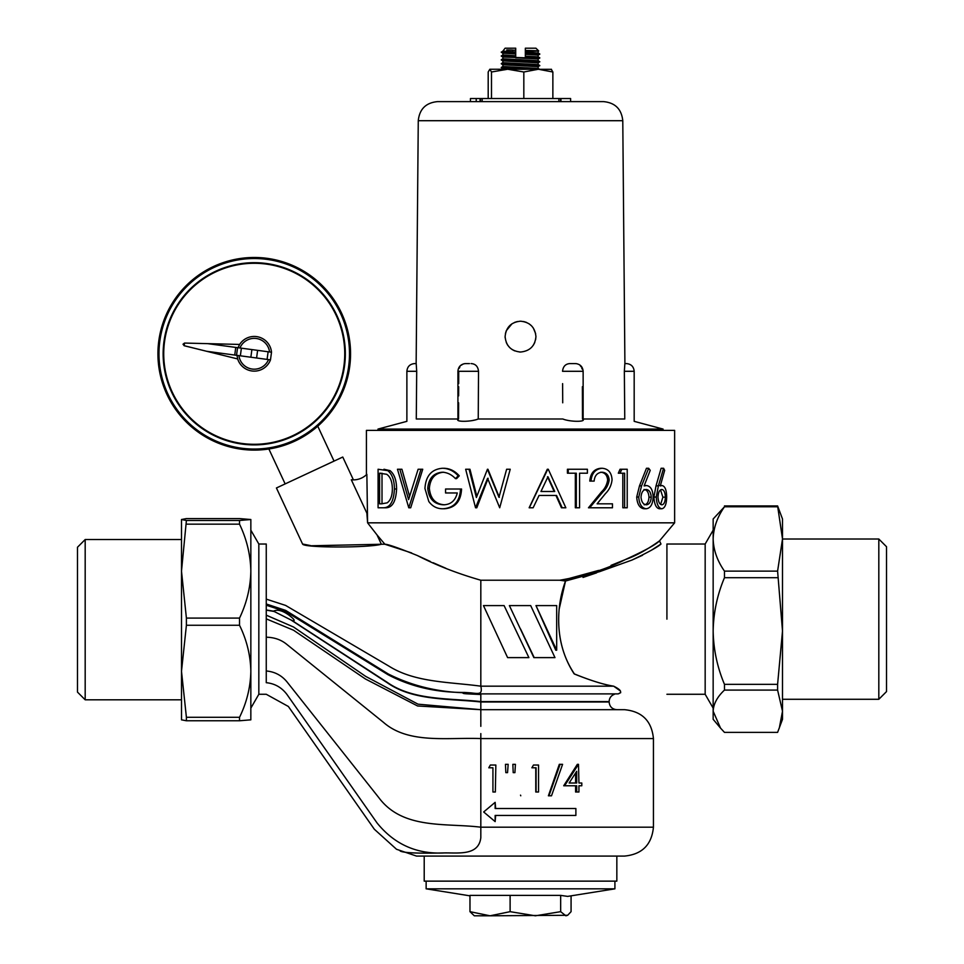 <?xml version="1.0" encoding="UTF-8"?>
<svg xmlns="http://www.w3.org/2000/svg" width="964" height="964" viewBox="0 0 964 964"><rect width="100%" height="100%" fill="white"/><g stroke="black" fill="none" stroke-linecap="round" stroke-linejoin="round"><path stroke-width="1.45" d="M341.533 313.083A96.316 96.316 0 0 1 294.948 441.078A96.316 96.316 0 0 1 166.953 394.493A96.316 96.316 0 0 1 213.538 266.498A96.316 96.316 0 0 1 341.533 313.083A96.316 96.316 0 0 1 294.948 441.078A96.316 96.316 0 0 1 166.953 394.493M237.686 358.945L184.196 345.739L183.027 344.22L184.534 343.064L184.172 345.702L206.645 351.282L270.474 359.861A17.34 17.34 0 0 1 270.402 360.078A17.34 17.34 0 0 1 238.53 361.114A17.34 17.34 0 0 0 270.402 360.078A17.34 17.34 0 0 1 237.686 358.945A17.34 17.34 0 0 0 238.53 361.114A17.34 17.34 0 0 1 237.686 358.945L236.975 355.354M238 347.715L239.638 344.437L207.67 343.642L271.511 352.222A17.34 17.34 0 0 0 269.956 346.462A17.34 17.34 0 0 1 271.511 352.222L270.474 359.861L268.51 359.596A15.412 15.412 0 0 1 238.939 355.62M269.956 346.462A17.34 17.34 0 0 0 239.638 344.437A17.34 17.34 0 0 1 271.511 352.222M267.088 359.403L268.113 351.764M184.534 343.064L207.67 343.642M256.593 357.993L257.617 350.354M250.869 357.222L251.893 349.583M240.361 355.812L241.386 348.173M236.542 355.294L237.566 347.667M474.3 915.8L490.037 915.8L469.974 911.667L474.3 915.8M614.912 881.132L614.912 888.832L426.136 888.832L469.974 895.845M614.912 888.832L567.663 896.387L560.662 895.387L469.974 895.387L469.974 911.667M878.819 539.021L886.519 546.721L886.519 691.586L878.819 699.286L878.819 539.021L782.503 539.021M85.181 699.804L77.481 692.104L77.481 547.251L85.181 539.539L85.181 699.804L181.497 699.804M495.147 815.436L575.882 815.436L575.882 808.507L495.147 808.507L495.147 802.337L483.675 811.965L495.147 821.605L495.147 815.436M509.39 605.597L533.863 657.617L554.975 657.617L530.694 605.597L509.39 605.597M504.1 605.597L483.458 605.597L507.606 657.617L528.899 657.617L504.1 605.597L520.524 640.084M292.152 620.551C294.153 621.165 294.635 620.696 293.586 619.153C288.718 614.249 279.608 607.971 273.511 611.164L292.152 620.551L387.287 682.391C413.146 700.563 449.079 698.081 480.819 701.587L480.819 709.685L624.539 709.685C642.096 711.396 651.724 721.036 653.435 738.581L480.819 738.581L480.819 827.196C445.754 822.846 402.735 829.823 378.828 797.662L286.85 681.705C281.476 675.27 274.607 671.703 266.257 670.98L266.257 682.693C266.257 698.081 266.257 698.081 266.257 682.693C274.824 683.536 281.765 687.513 287.079 694.622L377.057 822.955C394.445 844.404 416.882 854.393 444.356 852.923C458.503 852.694 478.698 855.899 480.819 837.668L480.819 827.196L653.435 827.196C651.724 844.741 642.096 854.369 624.539 856.08L616.84 856.08L616.84 881.132L424.208 881.132L424.208 856.08M624.539 856.08L416.508 856.08L396.517 849.272L374.345 829.257L288.369 706.479L266.257 694.273L258.834 694.273L258.834 544.021L250.845 530.176M480.819 694.502L467.877 693.887C462.768 693.634 461.636 693.14 464.467 692.429L471.022 692.887C479.036 693.791 482.675 694.683 480.819 686.175C449.67 681.909 415.014 682.645 388.805 666.064L285.573 605.404L266.257 599.126L266.257 544.021L266.257 670.98M666.919 694.273L705.166 694.273L705.166 544.021L713.155 530.176M666.919 619.153L666.919 544.021L666.919 619.153M620.189 690.827L613.646 686.175C603.801 684.669 590.631 680.548 574.122 673.824C563.735 657.773 558.578 639.542 558.674 619.153C558.554 639.915 563.832 658.219 574.484 674.053C590.775 680.584 603.838 684.621 613.646 686.175C621.021 689.79 622.527 692.357 618.177 693.887L620.708 692.658M616.213 693.887C613.466 694.405 613.466 694.405 616.213 693.887L467.877 693.887L480.819 693.887L480.819 701.587L609.14 701.587C609.32 698.02 611.08 695.586 614.405 694.285L614.429 694.249M536.08 791.998L536.08 767.79L531.875 767.79L533.478 765.03L538.539 765.03L538.539 791.998L535.779 791.998L535.779 767.79M531.875 767.79L533.478 765.03M548.396 795.794L559.313 764.332L562.578 764.332L551.504 795.794L548.396 795.794M580.569 785.768L578.942 785.768L578.942 791.998L576.701 791.998L576.701 785.768L564.591 785.768L578.496 764.332L578.942 783.009L580.569 783.009M576.701 791.998L575.592 791.998L575.592 785.768M564.591 785.768L563.711 785.768L577.34 764.332L578.496 764.332M495.845 765.03L495.351 791.998L495.845 765.03M489.423 767.79L492.929 767.79L492.929 791.998L495.351 791.998M515.415 764.332L514.921 772.634L515.415 764.332M508.173 764.332L507.546 772.634L508.173 764.332M495.147 821.605L495.653 815.436M495.653 808.507L495.147 802.337M480.819 726.338L480.819 709.685L417.581 705.973L365.368 678.945L293.526 630.215L266.257 618.864M480.819 733.592L480.819 738.581C447.573 737.243 408.435 744.304 383.455 722.337L286.26 643.94C280.693 639.578 274.029 637.349 266.257 637.216M480.819 709.685L520.524 709.685L480.819 709.685L418.027 704.178L365.742 676.415L293.502 626.986L266.257 615.177M480.819 696.791L480.819 694.622M310.673 545.6L302.563 544.021C303.335 547.986 369.092 547.889 381.37 544.25L384.877 544.238C387.636 544.13 398.469 547.901 417.4 555.553C436.234 565.266 457.37 573.496 480.819 580.232L480.819 686.175L480.819 580.232L559.735 580.232C585.04 575.918 606.922 569.025 625.383 559.53C644.675 550.745 656.05 544.527 659.509 540.864C658.954 541.178 641.891 554.023 625.323 559.554C606.537 569.158 584.678 576.05 559.735 580.232L565.507 581.027C561.036 593.222 558.759 605.934 558.674 619.153M353.414 479.879L351.306 479.771L366.862 513.125L367.597 522.837L366.862 474.324A19.184 19.184 0 0 1 351.306 479.771L353.414 479.879L342.762 457.032L276.427 487.977L302.563 544.021M381.37 544.25L384.877 544.238L377.008 534.899L381.37 544.25L311.661 545.757M377.008 534.899L367.597 522.837L674.631 522.837L674.631 430.378L366.428 430.378L366.428 474.746M643.157 551.396L631.697 557.011M630.022 557.686L611.056 565.362M598.62 570.411L564 579.882M562.169 507.775L561.446 507.775L555.939 495.436L539.069 495.436L556.553 495.436L562.169 507.775L565.844 507.775L548.263 469.251L547.299 469.251L529.152 507.775L533.128 507.775L539.069 495.436M586.257 473.204L579.581 473.204L579.581 507.775L575.339 507.775L575.339 473.204M568.242 469.251L568.242 473.204L567.422 473.204L567.422 469.251L587.401 469.251L587.401 473.204L579.581 473.204M602.187 468.263C595.378 468.998 591.643 473.288 591.016 481.108L589.799 481.108C590.462 473.252 594.113 468.962 600.789 468.263L602.187 468.263C608.284 468.793 611.574 472.613 612.056 479.723C611.489 485.133 609.308 489.736 605.5 493.544L597.102 503.823L610.875 503.823M597.102 503.823L612.465 503.823L612.465 507.775L588.474 507.775L601.548 491.833C604.874 488.664 606.91 484.723 607.645 480.024C607.175 475.144 604.838 472.541 600.632 472.215M624.612 507.775L624.612 473.204L620.021 473.204L621.792 469.251L627.215 469.251L627.215 507.775L622.816 507.775L622.816 473.204M620.021 473.204L618.31 473.204L620.045 469.251L621.792 469.251M644.265 485.555L646.567 485.555C650.688 486.169 652.881 489.977 653.134 496.966C652.857 504.256 650.543 508.185 646.205 508.763L644.036 508.763C639.638 508.124 637.192 504.208 636.71 497.038L639.494 485.844L646.47 468.263L648.676 468.263L650.218 470.36L644.109 485.928L646.567 485.555M662.075 485.555C665.003 486.169 666.546 489.977 666.678 496.966C666.534 504.256 664.907 508.185 661.81 508.763L659.376 508.763C656.135 508.124 654.315 504.208 653.917 497.038L656.026 485.844L661.123 468.263L663.581 468.263L664.666 470.36L660.28 485.928L662.075 485.555L659.641 485.555M469.082 469.251L476.385 497.508L487.447 469.251L498.966 497.316L506.63 469.251L510.221 469.251L499.701 507.775L487.591 478.313L475.541 507.775L465.66 469.251L469.962 469.251L476.843 496.327M487.941 469.251L499.34 497.316M510.221 469.251L499.701 507.775M488.158 478.313L476.794 507.775L476.023 507.775M443.717 472.215C435.041 472.975 430.245 478.349 429.354 488.35C430.414 498.774 435.523 504.256 444.681 504.811M446.85 492.966L457.285 492.966C455.357 500.726 450.706 504.678 443.356 504.811C434.041 504.256 428.835 498.774 427.751 488.35L429.354 488.35M457.285 492.966L445.561 492.966L445.561 489.013L461.551 489.013C460.937 501.34 455.225 507.92 444.416 508.763L443.079 508.763C437.186 508.884 432.414 506.449 428.799 501.485L424.943 488.495C425.739 475.927 431.583 469.191 442.464 468.263L443.814 468.263C449.73 468.384 454.888 470.914 459.274 475.83L456.575 478.638L455.454 478.638C451.706 474.625 447.344 472.481 442.368 472.215C433.547 472.975 428.667 478.349 427.751 488.35M399.843 469.251L408.591 499.617L418.123 469.251L421.015 469.251L408.772 507.775L397.469 469.251L401.916 469.251L409.567 496.388M421.015 469.251L422.726 469.251L410.7 507.775L408.772 507.775M383.961 469.251L390.046 470.637C394.348 474.131 396.529 480.241 396.59 489.001C395.927 501.413 392.372 507.667 385.937 507.775L378.081 507.775L378.081 469.251L387.769 470.637C392.143 474.131 394.36 480.241 394.421 489.001C393.746 501.413 390.131 507.667 383.588 507.775M520.524 98.533L558.891 98.533L558.891 101.618L520.524 101.618L603.524 101.618C615.14 102.726 621.563 109.101 622.78 120.705L418.268 120.705C419.485 109.101 425.907 102.726 437.523 101.618L520.524 101.618L482.157 101.618L482.157 98.533L520.524 98.533M569.977 363.585L576.002 363.609C580.376 364.32 582.75 366.886 583.136 371.297L562.542 371.297C563.072 366.416 565.555 363.85 569.977 363.585M471.071 363.585C475.481 363.838 477.963 366.404 478.518 371.297L457.924 371.297C458.298 366.886 460.672 364.32 465.046 363.609L469.48 363.585M582.027 368.971L581.798 368.236M581.135 366.85L580.268 365.693M478.421 386.697L478.24 418.991L476.602 419.545M474.722 420.051L472.456 420.521M583.124 419.918L582.545 420.629M582.389 386.697L582.485 418.991C587.353 422.063 570.122 422.051 562.819 418.991L478.24 418.991L478.518 371.297M465.046 363.609L463.612 363.874M463.021 364.091L461.262 365.211M459.912 366.85L459.274 368.2M478.24 418.991C470.902 422.063 453.695 422.051 458.563 418.991L458.623 402.807M458.635 395.867L458.671 386.697M458.683 383.624L458.719 371.297M416.195 363.585L416.701 371.297L406.88 371.297C407.326 366.609 409.905 364.043 414.58 363.585L416.195 363.585M457.924 418.991L416.279 418.991L416.701 371.297M505.112 336.617C506.028 345.98 511.161 351.113 520.524 352.029C529.899 351.101 535.032 345.968 535.936 336.617C535.02 327.254 529.887 322.121 520.524 321.205C511.161 322.121 506.028 327.254 505.112 336.617L505.16 337.834M583.136 418.991L624.768 418.991C636.963 422.051 636.963 422.051 624.768 418.991L624.347 371.297L634.179 371.297L634.179 421.34L663.075 429.076L377.984 429.076L377.984 430.378M416.279 418.991C404.097 422.051 404.097 422.051 416.279 418.991M506.281 342.497L507.51 344.883M507.715 345.184L509.643 347.522M512.005 349.462L514.631 350.86M519.439 351.993L520.524 352.029M533.345 345.184L534.779 342.497M535.635 339.629L535.936 336.617M535.635 333.616L533.333 328.049M531.417 325.724L529.091 323.808M526.404 322.374L523.524 321.506M713.155 542.033L713.155 631.022L713.155 518.981L724.47 506.787C717.276 517.078 713.505 527.802 713.155 538.948C713.481 550.046 717.252 560.771 724.47 571.122L724.47 577.701C717.264 594.776 713.493 612.55 713.155 631.022C713.505 649.531 717.276 667.293 724.47 684.344L724.47 690.079C717.264 696.851 713.493 703.901 713.155 711.227L713.155 715.469M538.165 62.829L502.883 60.901L502.859 62.696L538.165 64.588L538.165 62.829L539.768 61.66L501.268 59.756L502.883 58.804L502.883 57.045L525.344 57.828L525.344 48.2L535.936 48.2L538.695 50.947L525.561 50.453C542.768 50.803 542.696 51.14 525.344 51.454M539.792 61.877L501.268 59.756M539.683 69.312L538.165 68.432L538.165 66.685L539.768 65.504L501.268 63.612L502.883 62.66M539.792 65.733L501.268 63.612M539.262 69.251L501.268 67.468L502.883 66.516L502.883 64.757L501.292 63.829M537.068 69.251L501.268 67.468M551.215 69.251L552.866 71.999L538.346 69.251L523.826 71.999L523.826 98.533M491.483 98.533L491.483 71.999L507.654 69.251L512.487 69.251M552.866 98.533L552.866 71.999M491.483 71.999L489.833 69.251L507.654 69.251L523.826 71.999M489.833 69.251L488.194 71.999L488.194 98.533M507.654 69.251L551.48 69.324M515.716 51.923L502.859 51.128L505.112 48.2L515.716 48.2L515.716 56.9L501.268 56.093L502.883 54.948L515.716 55.767M515.716 56.707L501.268 55.9M515.716 53.044L502.256 52.056M515.716 53.948L502.883 53.201L501.268 52.249L502.883 51.104M515.716 52.381L515.716 51.67L515.716 52.381M515.716 52.851L501.268 52.056M512.559 50.453C515.366 49.815 507.377 50.02 506.727 49.935L515.716 50.249M515.716 49.465L515.716 48.2M525.344 53.851L525.344 54.779M525.344 54.309L538.165 55.129L539.792 54.177L525.344 53.177M539.792 54.177L525.344 53.369M515.716 56.9L515.716 57.804M515.716 56.225L515.716 55.297M521.717 57.828L515.716 57.828M502.883 58.804L538.165 60.732L538.165 58.973L539.792 58.021L525.344 57.225M539.792 58.021L525.344 57.033M782.503 537.864L782.503 518.981L777.599 505.931L724.47 505.931M720.385 727.941L713.155 719.313L713.155 711.227L720.542 728.121L724.47 732.375L777.599 732.375L782.503 719.313L782.503 538.948L777.599 505.931M713.155 711.227L713.155 631.022M779.298 728.121L782.503 711.227L777.599 690.079L777.599 684.344L782.503 631.022L777.599 571.122L782.503 538.948M777.599 690.079L724.47 690.079M777.599 684.344L724.47 684.344M777.599 577.701L724.47 577.701M777.599 571.122L724.47 571.122M777.599 506.787L724.47 506.787M517.511 321.506L514.619 322.386M511.968 323.808L506.293 330.712L505.413 333.616M476.216 101.618L476.216 98.533L470.444 98.533L470.444 101.618L480.494 101.618L480.494 98.533L482.157 98.533M562.615 383.624L562.723 402.807M624.347 371.297L624.853 363.585L626.467 363.585L624.901 363.585L622.78 120.705M562.675 395.867L562.627 386.697M418.268 120.705L416.147 363.585L414.58 363.585M476.216 98.533L480.072 98.533L480.072 101.618M480.072 98.533L480.108 101.618M558.891 98.533L570.604 98.533L570.604 101.618M560.566 98.533L560.566 101.618M560.94 98.533L560.94 101.618M583.027 577.436L596.608 572.845M631.95 560.072C648.591 552.071 658.267 546.721 660.979 544.021C658.183 546.769 648.507 552.119 631.95 560.072L599.68 571.628L631.95 560.072L642.566 555.252M651.556 550.131L660.979 544.021L659.509 540.864L674.631 522.837M599.68 571.628L565.507 581.027L559.12 609.356M384.877 544.238L411.64 552.938M418.099 555.879L430.318 561.458M433.137 562.735L445.802 568.242M535.984 605.597L555.77 650.218L556.674 650.218L556.674 605.597L535.984 605.597L556.674 650.218M480.566 693.887L618.177 693.887M444.356 852.923C418.713 853.562 404 852.935 400.205 851.043C403.771 852.911 418.484 853.538 444.356 852.923M616.84 709.685C612.164 709.227 609.585 706.66 609.14 701.985L480.819 701.985C449.067 698.466 413.122 700.949 387.263 682.729L291.526 620.346M464.467 692.429C436.427 692.634 410.917 686.717 387.95 674.679L285.681 611.513L266.257 605.223M471.022 692.887C440.813 692.863 413.17 686.537 388.118 673.884L285.657 610.405L266.257 603.994M520.524 628.926L534.201 657.617M390.046 470.637L387.769 470.637M396.59 489.001L394.421 489.001M381.624 503.823L387.167 502.847C390.577 500.388 392.312 495.761 392.36 488.989C392.264 481.699 390.384 476.794 386.697 474.288L379.587 473.204L379.587 503.823L381.624 503.823L379.587 503.823M379.587 473.204L380.816 473.204M382.009 473.228L382.009 503.823M460.515 489.013C459.9 501.34 454.092 507.92 443.079 508.763M442.464 468.263C448.489 468.384 453.731 470.914 458.201 475.83L459.274 475.83M458.201 475.83L455.454 478.638M529.308 507.775L547.769 469.251M540.961 491.483L554.746 491.483L547.974 476.758L540.961 491.483L554.155 491.483L547.504 476.758M568.242 473.204L576.303 473.204L576.303 507.775M589.667 507.775L602.958 491.833L601.548 491.833M602.958 491.833C606.356 488.664 608.429 484.723 609.176 480.024L607.645 480.024M609.176 480.024C608.694 475.144 606.32 472.541 602.03 472.215C597.282 472.649 594.643 475.613 594.137 481.108L591.016 481.108M646.205 508.763C641.723 508.124 639.24 504.208 638.746 497.038L636.71 497.038M638.746 497.038L641.578 485.844L648.676 468.263M641.024 497.171C641.494 501.991 643.253 504.534 646.314 504.811C649.254 504.534 650.893 501.991 651.23 497.171C650.857 492.291 649.158 489.736 646.133 489.507C643.084 489.772 641.385 492.327 641.024 497.171M644.145 504.811C647.049 504.534 648.651 501.991 648.977 497.171L651.23 497.171M648.977 497.171C648.615 492.291 646.94 489.736 643.976 489.507M661.81 508.763C658.508 508.124 656.653 504.208 656.255 497.038L653.917 497.038M656.255 497.038L658.4 485.844L663.581 468.263M657.978 497.171C658.34 501.991 659.641 504.534 661.882 504.811C664.003 504.534 665.16 501.991 665.377 497.171C665.136 492.291 663.931 489.736 661.75 489.507C659.521 489.772 658.267 492.327 657.978 497.171M660.641 504.401L662.883 497.171L665.377 497.171M662.883 497.171L660.521 489.881M495.351 765.03L490.363 765.03L488.796 767.79L492.929 767.79M514.921 772.634L513.21 772.634L512.848 764.332L515.306 764.332M507.546 772.634L505.835 772.634L505.461 764.332L507.92 764.332M548.962 795.794L560.096 764.332M578.942 783.009L581.798 783.009L581.798 785.768L578.942 785.768M576.701 771.296L569.146 783.009L576.701 783.009L576.701 771.296M569.146 783.009L575.592 783.009L575.592 773.044M520.524 795.131L520.765 795.794M317.759 426.184L334.038 461.105M268.872 448.983L285.151 483.904M250.845 715.987L250.845 671.281C250.495 655.303 246.724 639.963 239.53 625.262L239.53 618.093C246.736 603.054 250.507 587.401 250.845 571.134L250.845 523.38M186.401 520.476L239.53 520.476L250.845 519.524L239.53 518.584L186.401 518.584L181.497 519.524L186.401 520.476L181.497 571.134L186.401 618.093L239.53 618.093M186.401 618.093L186.401 625.262L239.53 625.262M186.401 524.163L239.53 524.163L239.53 520.476M250.845 519.512L250.845 571.134C250.495 554.83 246.724 539.177 239.53 524.163M181.497 519.512L181.497 671.281L186.401 717.3L239.53 717.3C246.736 702.563 250.507 687.224 250.845 671.281L250.833 719.855M186.401 717.3L186.401 720.771L239.53 720.771L239.53 717.3M186.401 720.771L181.497 719.831M250.845 719.831L239.53 720.771M186.401 625.262L181.497 671.281L181.509 719.855M250.845 571.134L250.845 671.281M181.497 700.961L181.497 671.281M181.497 571.134L181.497 538.394M571.074 895.845L571.074 911.667L567.663 915.282L565.868 915.8L560.662 911.667L535.382 915.8L510.113 911.667L490.037 915.8L567.663 915.282M510.113 895.387L510.113 911.667M560.662 895.387L560.662 911.667M340.569 313.529A95.243 95.243 0 0 1 294.49 440.114A95.243 95.243 0 0 1 167.917 394.047A95.243 95.243 0 0 1 213.984 267.462A95.243 95.243 0 0 1 340.569 313.529M171.676 392.288A91.098 91.098 0 0 1 215.743 271.221A91.098 91.098 0 0 1 336.798 315.288A91.098 91.098 0 0 1 292.743 436.355A91.098 91.098 0 0 1 171.676 392.288M172.207 392.035A90.508 90.508 0 0 1 215.984 271.764A90.508 90.508 0 0 1 336.267 315.541A90.508 90.508 0 0 1 292.49 435.812A90.508 90.508 0 0 1 172.207 392.035M239.964 347.98A15.412 15.412 0 0 1 269.546 351.956M234.734 355.053L235.758 347.414M480.819 686.175L613.646 686.175M538.165 51.273L538.165 53.032L525.344 52.273M538.165 55.129L538.165 56.876L525.344 56.129M512.619 69.251L502.883 68.613L501.292 67.685M538.165 66.685L502.883 64.757M538.165 58.973L516.415 57.828M538.165 68.432L502.883 66.516M273.511 611.164L266.257 609.971M273.776 611.405L266.257 610.14M641.578 485.844L639.494 485.844M658.4 485.844L656.026 485.844M878.819 699.286L782.503 699.286M85.181 539.539L181.497 539.539M266.257 544.021L258.834 544.021M666.919 544.021L705.166 544.021M653.435 827.196L653.435 738.581M406.88 371.297L406.88 421.34L377.984 429.076M502.883 53.201L502.883 54.948M538.165 53.032L539.768 53.948M501.292 56.129L502.883 57.045M502.883 60.901L501.292 59.985M503.353 69.251L502.883 68.613M538.165 64.588L539.768 65.504M538.165 60.732L539.768 61.66M538.165 56.876L539.768 57.804M663.075 429.076L663.075 430.378M634.179 371.297C633.722 366.609 631.155 364.043 626.467 363.585M457.924 419.918L457.924 371.297M583.136 419.918L583.136 371.297M705.166 694.273L713.155 708.118M258.834 694.273L250.845 708.118M426.136 881.132L426.136 888.832"/></g></svg>
